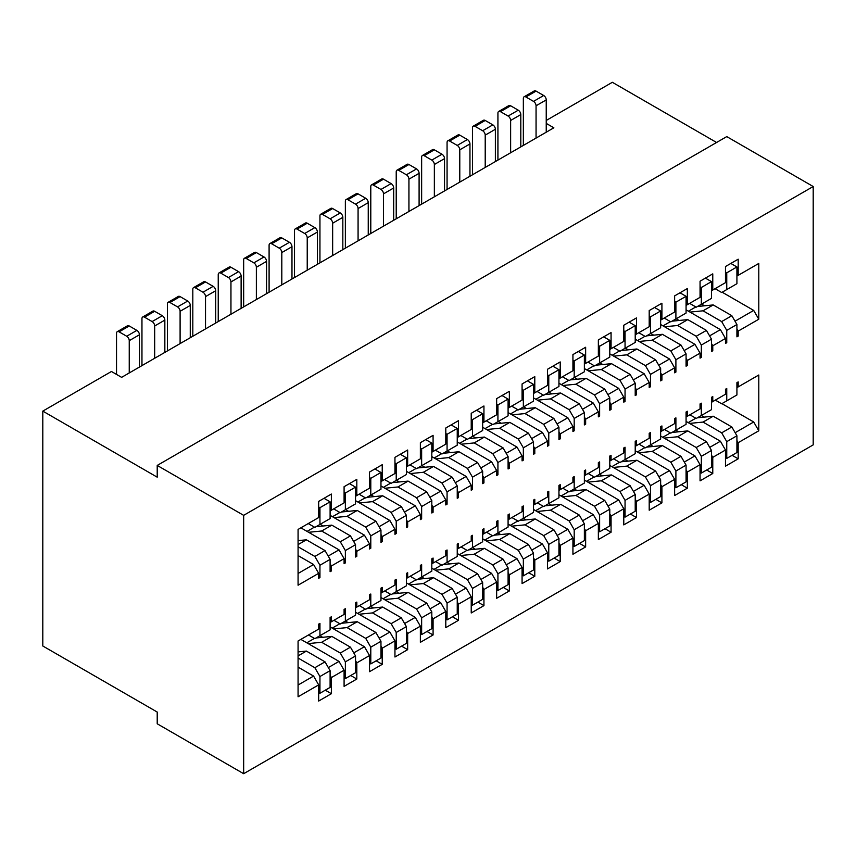 <?xml version="1.0" encoding="UTF-8"?>
<svg xmlns="http://www.w3.org/2000/svg" width="856" height="856" viewBox="0 0 856 856"><rect width="100%" height="100%" fill="white"/><g stroke="black" fill="none" stroke-linecap="round" stroke-linejoin="round"><path stroke-width="1.28" d="M609.793 461.031L611.066 460.293L611.066 455.306L609.793 456.034L609.793 468.371L599.628 474.245L599.628 461.908L598.355 462.647L598.355 467.633L585.643 474.973L585.643 469.987L584.37 470.714L584.37 483.052L574.194 488.915L574.194 476.589L572.932 477.327L572.932 482.313L560.209 489.653L560.209 484.667L558.947 485.395L558.947 497.732L548.771 503.596L548.771 491.269L547.498 492.007L547.498 496.994L534.786 504.334L534.786 499.337L533.513 500.075L533.513 512.412L523.348 518.276L523.348 505.95L522.074 506.677L522.074 511.674L509.363 519.014L509.363 514.017L508.09 514.756L508.09 527.082L497.925 532.956L497.925 520.63L496.651 521.358L496.651 526.354L483.94 533.695L483.94 528.698L482.666 529.436L482.666 541.762L472.491 547.637L472.491 535.31L471.228 536.038L471.228 541.035L458.506 548.375L458.506 543.378L457.243 544.116L457.243 556.443L447.067 562.317L447.067 549.991L445.794 550.718L445.794 555.715L433.083 563.055L433.083 558.058L431.809 558.797L431.809 571.123L421.644 576.998L421.644 564.66L420.371 565.399L420.371 570.396L407.659 577.725L407.659 572.739L406.386 573.477L406.386 585.804L396.221 591.678L396.221 579.341L394.948 580.079L394.948 585.065L382.236 592.405L382.236 587.419L380.963 588.158L380.963 600.484L370.787 606.358L370.787 594.021L369.525 594.76L369.525 599.746L356.813 607.086L356.813 602.1L355.54 602.827L355.54 615.164L345.364 621.039L345.364 608.702L344.091 609.44L344.091 614.426L331.379 621.766L331.379 616.78L330.106 617.508L330.106 629.845L319.941 635.719L319.941 623.382L318.667 624.12L318.667 629.107L298.07 640.994L298.07 696.784L318.667 684.886L313.585 676.08L298.07 685.035M611.066 460.293L623.778 452.952L623.778 447.966L625.051 447.228L625.051 459.565L635.216 453.691L635.216 441.354L636.49 440.626L636.49 445.612L649.201 438.272L649.201 433.286L650.474 432.548L650.474 444.885L660.65 439.01L660.65 426.684L661.913 425.946L661.913 430.932L674.635 423.592L674.635 418.605L675.898 417.867L675.898 430.204L686.073 424.33L686.073 412.004L687.347 411.265L687.347 416.262L700.058 408.922L700.058 403.925L701.332 403.187L701.332 415.524L711.497 409.65L711.497 397.323L712.77 396.585L712.77 401.582L725.481 394.242L725.481 389.245L726.755 388.517L726.755 400.843L736.92 394.969L736.92 382.643L738.193 381.904L738.193 386.901L758.791 375.003L758.791 430.793L753.708 421.987L735.144 432.697M732.105 455.317L738.193 458.827L738.193 442.68L758.791 430.793M738.193 458.827L725.481 466.167L725.481 450.021L720.399 441.215L709.72 447.378M706.682 469.998L712.77 473.507L712.77 457.361L725.481 450.021M712.77 473.507L700.058 480.847L700.058 464.701L694.965 455.895L684.286 462.058M681.258 484.667L687.347 488.188L687.347 472.041L700.058 464.701M687.347 488.188L674.635 495.528L674.635 479.381L669.542 470.575L658.863 476.739M655.824 499.348L661.913 502.868L661.913 486.722L674.635 479.381M661.913 502.868L649.201 510.208L649.201 494.062L644.119 485.256L633.44 491.419M630.401 514.028L636.49 517.548L636.49 501.402L649.201 494.062M636.49 517.548L623.778 524.889L623.778 508.742L611.066 516.082L609.793 513.878M604.978 528.708L611.066 532.229L611.066 516.082M611.066 532.229L598.355 539.569L598.355 523.423L593.272 514.606L558.947 494.789M579.555 543.389L585.643 546.909L585.643 530.752L598.355 523.423M585.643 546.909L572.932 554.249L572.932 538.092L567.838 529.286L533.513 509.47M554.121 558.069L560.209 561.579L560.209 545.433L572.932 538.092M560.209 561.579L547.498 568.919L547.498 552.773L542.415 543.967L531.736 550.13M528.698 572.75L534.786 576.259L534.786 560.113L547.498 552.773M534.786 576.259L522.074 583.599L522.074 567.453L516.992 558.647L506.313 564.81M503.275 587.43L509.363 590.94L509.363 574.793L522.074 567.453M509.363 590.94L496.651 598.28L496.651 582.134L491.569 573.327L480.89 579.491M477.851 602.11L483.94 605.62L483.94 589.474L496.651 582.134M483.94 605.62L471.228 612.96L471.228 596.814L466.135 588.008L455.456 594.171M452.417 616.791L458.506 620.3L458.506 604.154L471.228 596.814M458.506 620.3L445.794 627.641L445.794 611.494L433.083 618.835L431.809 616.63M426.994 631.461L433.083 634.981L433.083 618.835M433.083 634.981L420.371 642.321L420.371 626.175L415.288 617.369L404.61 623.532M401.571 646.141L407.659 649.661L407.659 633.515L420.371 626.175M407.659 649.661L394.948 657.001L394.948 640.855L389.865 632.049L379.187 638.212M376.148 660.821L382.236 664.342L382.236 648.195L394.948 640.855M382.236 664.342L369.525 671.682L369.525 655.536L364.431 646.729L353.753 652.893M350.714 675.502L356.813 679.022L356.813 662.876L369.525 655.536M356.813 679.022L344.091 686.362L344.091 670.216L339.008 661.399L328.33 667.573M325.291 690.182L331.379 693.702L331.379 677.556L344.091 670.216M331.379 693.702L318.667 701.043L318.667 684.886M508.09 408.184L522.074 400.105L522.074 383.959L534.786 376.619L534.786 392.765L547.498 385.425L547.498 369.278L560.209 361.938L560.209 378.085L572.932 370.744L572.932 354.598L585.643 347.258L585.643 363.404L598.355 356.075L598.355 339.918L611.066 332.577L611.066 348.734L623.778 341.394L623.778 325.237L636.49 317.908L636.49 334.054L649.201 326.714L649.201 310.567L661.913 303.227L661.913 319.374L674.635 312.033L674.635 295.887L687.347 288.547L687.347 304.693L700.058 297.353L700.058 281.207L712.77 273.867L712.77 290.013L725.481 282.673L725.481 266.526L738.193 259.186L738.193 275.332L758.791 263.445L758.791 319.224L753.708 310.418L735.015 321.203M736.92 335.37L738.193 336.108L738.193 331.112L758.791 319.224M738.193 336.108L736.92 336.836L736.92 324.51L731.837 315.704L713.208 304.939L703.033 310.814L721.672 321.578L731.837 315.704M725.481 341.983L726.755 342.71L726.755 330.384L736.92 324.51M726.755 342.71L725.481 343.449L725.481 338.452L720.399 329.646L709.592 335.884M711.497 350.05L712.77 350.789L712.77 345.792L725.481 338.452M712.77 350.789L711.497 351.516L711.497 339.19L706.414 330.384L687.775 319.62L677.61 325.494L696.238 336.258L706.414 330.384M700.058 356.652L701.332 357.391L701.332 345.064L711.497 339.19M701.332 357.391L700.058 358.129L700.058 353.132L694.965 344.326L684.169 350.564M686.073 364.731L687.347 365.469L687.347 360.472L700.058 353.132M687.347 365.469L686.073 366.197L686.073 353.87L680.991 345.064L662.351 334.3L652.186 340.174L670.815 350.928L680.991 345.064M674.635 371.333L675.898 372.071L675.898 359.745L686.073 353.87M675.898 372.071L674.635 372.809L674.635 367.812L669.542 359.006L635.216 339.19M660.65 379.411L661.913 380.15L661.913 375.153L674.635 367.812M661.913 380.15L660.65 380.877L660.65 368.551L655.557 359.745L636.928 348.981L621.156 350.532M649.201 386.013L650.474 386.752L650.474 374.414L660.65 368.551M650.474 386.752L649.201 387.479L649.201 382.493L644.119 373.687L633.312 379.925M635.216 394.092L636.49 394.819L636.49 389.833L649.201 382.493M636.49 394.819L635.216 395.558L635.216 383.231L630.134 374.414L611.505 363.661L595.733 365.212M623.778 400.694L625.051 401.432L625.051 389.095L635.216 383.231M625.051 401.432L623.778 402.16L623.778 397.173L611.066 404.514L609.793 402.309M609.793 408.772L611.066 409.5L611.066 404.514M611.066 409.5L609.793 410.238L609.793 397.912L604.711 389.095L586.071 378.341L570.31 379.893M598.355 415.374L599.628 416.112L599.628 403.775L609.793 397.912M599.628 416.112L598.355 416.84L598.355 411.854L593.272 403.048L558.947 383.231M584.37 423.453L585.643 424.18L585.643 419.194L598.355 411.854M585.643 424.18L584.37 424.918L584.37 412.581L579.287 403.775L560.648 393.022L544.887 394.573M572.932 430.054L574.194 430.793L574.194 418.456L584.37 412.581M574.194 430.793L572.932 431.52L572.932 426.534L567.838 417.728L533.513 397.912M558.947 438.133L560.209 438.861L560.209 433.874L572.932 426.534M560.209 438.861L558.947 439.599L558.947 427.262L553.853 418.456L535.225 407.702L519.464 409.254M547.498 444.735L548.771 445.473L548.771 433.136L558.947 427.262M548.771 445.473L547.498 446.201L547.498 441.215L542.415 432.408L508.09 412.581M533.513 452.803L534.786 453.541L534.786 448.555L547.498 441.215M534.786 453.541L533.513 454.279L533.513 441.942L528.43 433.136L509.802 422.383L494.03 423.934M522.074 459.415L523.348 460.143L523.348 447.816L533.513 441.942M523.348 460.143L522.074 460.881L522.074 455.895L516.992 447.078L506.185 453.316M508.09 467.483L509.363 468.221L509.363 463.235L522.074 455.895M509.363 468.221L508.09 468.96L508.09 456.623L503.007 447.816L484.368 437.063L474.203 442.927L461.17 444.211M496.651 474.096L497.925 474.823L497.925 462.497L508.09 456.623M497.925 474.823L496.651 475.562L496.651 470.565L491.569 461.759L480.762 467.997M482.666 482.163L483.94 482.902L483.94 477.905L496.651 470.565M483.94 482.902L482.666 483.629L482.666 471.303L477.584 462.497L458.944 451.733L448.779 457.607L435.747 458.891M471.228 488.776L472.491 489.504L472.491 477.177L482.666 471.303M472.491 489.504L471.228 490.242L471.228 485.245L466.135 476.439L455.328 482.677M457.243 496.844L458.506 497.582L458.506 492.585L471.228 485.245M458.506 497.582L457.243 498.31L457.243 485.983L452.15 477.177L433.521 466.413L423.346 472.287L410.313 473.571M445.794 503.456L447.067 504.184L447.067 491.858L457.243 485.983M447.067 504.184L445.794 504.922L445.794 499.925L433.083 507.266L431.809 505.061M431.809 511.524L433.083 512.263L433.083 507.266M433.083 512.263L431.809 512.99L431.809 500.664L426.727 491.858L408.098 481.093L397.922 486.968L384.89 488.252M420.371 518.126L421.644 518.864L421.644 506.538L431.809 500.664M421.644 518.864L420.371 519.603L420.371 514.606L415.288 505.8L404.481 512.038M406.386 526.205L407.659 526.943L407.659 521.946L420.371 514.606M407.659 526.943L406.386 527.671L406.386 515.344L401.304 506.538L382.664 495.774L372.499 501.648L359.466 502.932M394.948 532.807L396.221 533.545L396.221 521.218L406.386 515.344M396.221 533.545L394.948 534.283L394.948 529.286L389.865 520.48L379.058 526.718M380.963 540.885L382.236 541.623L382.236 536.626L394.948 529.286M382.236 541.623L380.963 542.351L380.963 530.025L375.88 521.218L357.241 510.454L347.076 516.329L334.043 517.613M369.525 547.487L370.787 548.225L370.787 535.888L380.963 530.025M370.787 548.225L369.525 548.953L369.525 543.967L364.431 535.16L353.635 541.399M355.54 555.565L356.813 556.293L356.813 551.307L369.525 543.967M356.813 556.293L355.54 557.031L355.54 544.705L350.446 535.888L331.818 525.135L321.653 531.009L308.609 532.293M344.091 562.167L345.364 562.906L345.364 550.568L355.54 544.705M345.364 562.906L344.091 563.633L344.091 558.647L339.008 549.841L328.201 556.079M330.106 570.246L331.379 570.973L331.379 565.987L344.091 558.647M331.379 570.973L330.106 571.712L330.106 559.385L325.023 550.568L306.395 539.815L298.07 544.619M318.667 576.848L319.941 577.586L319.941 565.249L330.106 559.385M319.941 577.586L318.667 578.314L318.667 573.327L313.585 564.521L298.07 573.477M431.809 452.225L433.083 451.487L433.083 435.34L420.371 442.68L420.371 458.827L407.659 466.167L407.659 450.021L394.948 457.361L394.948 473.507L382.236 480.847L382.236 464.701L369.525 472.041L369.525 488.188L356.813 495.528L356.813 479.381L344.091 486.711L344.091 502.868L331.379 510.208L331.379 494.051L318.667 501.391L318.667 517.548L298.07 529.436L298.07 585.215L318.667 573.327M433.083 451.487L445.794 444.146L445.794 428L458.506 420.66L458.506 436.806L471.228 429.466L471.228 413.32L483.94 405.979L483.94 422.126L496.651 414.786L496.651 398.639L509.363 391.299L509.363 407.445M157.215 465.429L243.66 515.344L813.2 186.522L726.755 136.607L157.215 465.429L157.215 477.177L42.8 411.115L42.8 645.991L157.215 712.053L157.215 723.791L243.66 773.706L813.2 444.885L813.2 186.522M243.66 515.344L243.66 773.706M42.8 411.115L111.451 371.483L121.616 377.357L129.245 372.949L129.245 340.656A3.595 2.076 -120 0 0 126.709 336.248L136.874 330.384L129.245 325.976L119.08 331.85A3.595 2.076 -120 0 0 117.283 331.668A3.595 2.076 -120 0 0 116.534 333.316L116.534 374.414M136.874 330.384A3.595 2.076 60 0 1 139.421 334.782L139.421 367.074L154.669 358.268L154.669 325.976A3.595 2.076 -120 0 0 152.133 321.567L162.298 315.704L154.669 311.295L144.504 317.169A3.595 2.076 -120 0 0 142.706 316.988A3.595 2.076 -120 0 0 141.957 318.635L141.957 365.608M162.298 315.704A3.595 2.076 60 0 1 164.844 320.101L164.844 352.405L180.102 343.588L180.102 311.295A3.595 2.076 -120 0 0 177.556 306.897L187.732 301.023L180.102 296.615L169.927 302.489A3.595 2.076 -120 0 0 168.129 302.307A3.595 2.076 -120 0 0 167.391 303.955L167.391 350.928M187.732 301.023A3.595 2.076 60 0 1 190.267 305.421L190.267 337.724L205.526 328.907L205.526 296.615A3.595 2.076 -120 0 0 202.979 292.217L213.155 286.343L205.526 281.934L195.35 287.809A3.595 2.076 -120 0 0 193.552 287.627A3.595 2.076 -120 0 0 192.814 289.275L192.814 336.248M213.155 286.343A3.595 2.076 60 0 1 215.691 290.74L215.691 323.044L230.949 314.238L230.949 281.934A3.595 2.076 -120 0 0 228.413 277.537L238.578 271.662L230.949 267.254L220.784 273.128A3.595 2.076 -120 0 0 218.986 272.957A3.595 2.076 -120 0 0 218.237 274.594L218.237 321.567M246.207 258.448A3.595 2.076 -120 0 0 244.409 258.277L254.574 252.402A3.595 2.076 60 0 1 256.372 252.574L246.207 258.448L253.836 262.856L264.001 256.982A3.595 2.076 60 0 1 266.548 261.39L266.548 293.683L230.949 314.238M266.548 293.683L281.806 284.877L281.806 252.574A3.595 2.076 -120 0 0 279.259 248.176L289.435 242.302L281.806 237.904L271.63 243.767A3.595 2.076 -120 0 0 269.833 243.596A3.595 2.076 -120 0 0 269.094 245.244L269.094 292.217M289.435 242.302A3.595 2.076 60 0 1 291.971 246.71L291.971 279.002L307.229 270.196L307.229 237.904A3.595 2.076 -120 0 0 304.683 233.495L314.858 227.621L307.229 223.223L297.053 229.087A3.595 2.076 -120 0 0 295.256 228.916A3.595 2.076 -120 0 0 294.518 230.564L294.518 277.537M314.858 227.621A3.595 2.076 60 0 1 317.394 232.03L317.394 264.322L332.652 255.516L332.652 223.223A3.595 2.076 -120 0 0 330.106 218.815L340.281 212.941L332.652 208.543L322.487 214.417L330.106 218.815M340.281 212.941A3.595 2.076 60 0 1 342.828 217.349L342.828 249.642L358.075 240.836L358.075 208.543A3.595 2.076 -120 0 0 355.54 204.135L365.705 198.26A3.595 2.076 60 0 1 368.251 202.669L368.251 234.961L383.509 226.155L383.509 193.863A3.595 2.076 -120 0 0 380.963 189.454L391.128 183.591L383.509 179.182L373.334 185.056L380.963 189.454M391.128 183.591A3.595 2.076 60 0 1 393.674 187.988L393.674 220.281L408.933 211.475L408.933 179.182A3.595 2.076 -120 0 0 406.386 174.774L416.562 168.91L408.933 164.502L398.757 170.376L406.386 174.774M434.356 196.794L434.356 164.502A3.595 2.076 -120 0 0 431.809 160.093L441.985 154.23A3.595 2.076 60 0 1 444.531 158.627L444.531 190.931L408.933 211.475M444.531 190.931L459.779 182.114L459.779 149.821A3.595 2.076 -120 0 0 457.243 145.424L467.408 139.549L459.779 135.141L449.614 141.015L457.243 145.424M467.408 139.549A3.595 2.076 60 0 1 469.955 143.947L469.955 176.25L485.213 167.434L485.213 135.141A3.595 2.076 -120 0 0 482.666 130.743L492.831 124.869A3.595 2.076 60 0 1 495.378 129.267L495.378 161.57L510.636 152.764L510.636 120.461A3.595 2.076 -120 0 0 508.09 116.063L518.265 110.189L510.636 105.78L500.46 111.654L508.09 116.063M518.265 110.189A3.595 2.076 60 0 1 520.801 114.597L520.801 146.89L536.059 138.084L536.059 105.78A3.595 2.076 -120 0 0 533.513 101.383L543.688 95.508L536.059 91.1L525.894 96.974L533.513 101.383M543.688 95.508A3.595 2.076 60 0 1 546.235 99.917L546.235 132.209L553.853 127.801L546.235 123.403M342.828 249.642L332.652 255.516M317.394 264.322L307.229 270.196M291.971 279.002L281.806 284.877M215.691 323.044L205.526 328.907M190.267 337.724L180.102 343.588M164.844 352.405L154.669 358.268M139.421 367.074L129.245 372.949M546.235 120.461L612.34 82.294L716.579 142.481M546.235 132.209L536.059 138.084M520.801 146.89L510.636 152.764M495.378 161.57L485.213 167.434M469.955 176.25L459.779 182.114M393.674 220.281L383.509 226.155M368.251 234.961L358.075 240.836M365.705 198.26L358.075 193.863L347.911 199.737L355.54 204.135M492.831 124.869L485.213 120.461L475.037 126.335L482.666 130.743M517.837 409.703L510.465 413.962M644.964 336.301L637.592 340.56M558.947 378.823L560.209 378.085M584.37 364.142L585.643 363.404M609.793 349.462L611.066 348.734M635.216 334.782L636.49 334.054M660.65 320.101L661.913 319.374M416.562 168.91A3.595 2.076 60 0 1 419.098 173.308L419.098 205.601M347.911 199.737A3.595 2.076 -120 0 0 346.113 199.555L356.278 193.681A3.595 2.076 60 0 1 358.075 193.863M373.334 185.056A3.595 2.076 -120 0 0 371.536 184.875A3.595 2.076 -120 0 0 370.787 186.522L370.787 233.495M371.536 184.875L381.712 179A3.595 2.076 60 0 1 383.509 179.182M398.757 170.376A3.595 2.076 -120 0 0 396.959 170.194A3.595 2.076 -120 0 0 396.221 171.842L396.221 218.815M396.959 170.194L407.135 164.32A3.595 2.076 60 0 1 408.933 164.502M421.644 204.135L421.644 157.162A3.595 2.076 -120 0 1 422.393 155.514L432.558 149.639A3.595 2.076 60 0 1 434.356 149.821L424.191 155.696L431.809 160.093M424.191 155.696A3.595 2.076 -120 0 0 422.393 155.514M441.985 154.23L434.356 149.821M447.067 189.454L447.067 142.481A3.595 2.076 -120 0 1 447.816 140.833L457.981 134.97A3.595 2.076 60 0 1 459.779 135.141M449.614 141.015A3.595 2.076 -120 0 0 447.816 140.833M472.491 174.774L472.491 127.801A3.595 2.076 -120 0 1 473.24 126.153L483.415 120.289A3.595 2.076 60 0 1 485.213 120.461M475.037 126.335A3.595 2.076 -120 0 0 473.24 126.153M635.216 450.759L669.542 470.575M661.913 486.722L660.65 484.517M627.801 461.149L625.051 459.565L619.969 462.497L613.613 458.827M609.793 465.429L644.119 485.256M636.49 501.402L635.216 499.198M602.378 475.829L599.628 474.245L594.535 477.177L588.179 473.507M584.37 480.109L618.695 499.925L608.017 506.099M623.778 508.742L618.695 499.925M576.955 490.509L574.194 488.915L569.112 491.858L562.756 488.188M593.272 514.606L582.594 520.78M585.643 530.752L584.37 528.559M551.532 505.19L548.771 503.596L543.688 506.538L537.333 502.868M567.838 529.286L557.16 535.449M560.209 545.433L558.947 543.239M526.098 519.87L523.348 518.276L518.265 521.218L511.909 517.548M547.498 374.842L548.771 375.581L558.947 369.706L552.858 366.186M674.635 301.451L675.898 302.179L686.073 296.304L679.985 292.795M675.898 302.179L675.898 318.935L670.815 321.867L664.202 318.047M675.898 318.935L686.073 313.061L686.073 296.304M548.771 375.581L548.771 392.326L558.947 386.452L558.947 369.706M537.076 391.449L543.688 395.269L548.771 392.326M675.898 359.745L670.815 350.928M652.186 340.174L639.154 341.458M669.542 359.006L658.735 365.245M661.913 375.153L660.65 372.949M628.24 349.837L625.308 348.146M650.474 374.414L645.392 365.608L655.557 359.745M636.928 348.981L626.753 354.855L645.392 365.608M626.753 354.855L613.72 356.139M609.793 353.87L644.119 373.687M636.49 389.833L635.216 387.629M602.817 364.517L599.874 362.826M625.051 389.095L619.969 380.289L630.134 374.414M611.505 363.661L601.329 369.535L619.969 380.289M601.329 369.535L588.297 370.819M584.37 368.551L618.695 388.367L607.888 394.605M623.778 397.173L618.695 388.367M577.383 379.197L574.451 377.507M599.628 403.775L594.535 394.969L604.711 389.095M586.071 378.341L575.906 384.216L594.535 394.969M575.906 384.216L562.874 385.5M593.272 403.048L582.465 409.286M585.643 419.194L584.37 416.99M551.96 393.878L549.028 392.176M574.194 418.456L569.112 409.65L579.287 403.775M560.648 393.022L550.483 398.896L569.112 409.65M550.483 398.896L537.45 400.18M567.838 417.728L557.031 423.966M560.209 433.874L558.947 431.67M526.536 408.558L523.605 406.857M548.771 433.136L543.688 424.33L553.853 418.456M558.947 490.392L560.209 489.653M584.37 475.711L585.643 474.973M635.216 446.351L636.49 445.612M653.224 446.468L650.474 444.885L645.392 447.816L639.036 444.146M660.65 431.67L661.913 430.932M678.658 431.788L675.898 430.204L670.815 433.136L664.459 429.466M662.351 334.3L646.59 335.852M535.225 407.702L525.049 413.576L512.016 414.85M525.049 413.576L543.688 424.33M517.837 520.972L510.208 525.37M644.964 447.57L637.335 451.979M675.898 487.76L686.073 481.885L686.073 465.14L675.898 471.014L675.898 487.76L674.635 487.032M675.898 471.014L670.815 462.208L652.186 451.444L638.715 452.771M686.073 465.14L680.991 456.334L662.351 445.569L652.186 451.444M662.351 445.569L646.59 447.132M680.991 456.334L670.815 462.208M558.947 538.542L548.771 544.405L548.771 561.162L558.947 555.287L558.947 538.542L553.853 529.725L535.225 518.971L525.049 524.846L511.588 526.173M535.225 518.971L519.464 520.523M525.049 524.846L543.688 535.599L553.853 529.725M548.771 544.405L543.688 535.599M548.771 561.162L547.498 560.423M345.364 248.176L345.364 201.203A3.595 2.076 -120 0 1 346.113 199.555M543.26 395.023L535.888 399.281M568.694 380.342L561.322 384.601M594.118 365.662L586.745 369.92M619.541 350.981L612.168 355.24M649.201 316.121L650.474 316.859L650.474 333.615L645.392 336.547L638.779 332.727M650.474 316.859L660.65 310.985L654.562 307.475M650.474 333.615L660.65 327.741L660.65 310.985M572.932 360.162L574.194 360.9L574.194 377.646L569.112 380.588L562.499 376.768M574.194 360.9L584.37 355.026L578.282 351.506M574.194 377.646L584.37 371.772L584.37 355.026M598.355 345.482L599.628 346.22L599.628 362.965L594.535 365.908L587.933 362.088M599.628 346.22L609.793 340.346L603.705 336.836M599.628 362.965L609.793 357.102L609.793 340.346M623.778 330.801L625.051 331.54L625.051 348.285L619.969 351.228L613.356 347.408M625.051 331.54L635.216 325.665L629.128 322.156M625.051 348.285L635.216 342.421L635.216 325.665M621.156 461.801L636.928 460.25L655.557 471.014L660.65 479.82L660.65 496.566L650.474 502.44L649.201 501.712M660.65 479.82L650.474 485.694L650.474 502.44M650.474 485.694L645.392 476.888L626.753 466.124L613.292 467.451M619.541 462.251L611.912 466.659M544.887 505.843L560.648 504.291L579.287 515.055L584.37 523.861L584.37 540.607L574.194 546.481L572.932 545.743M584.37 523.861L574.194 529.725L574.194 546.481M574.194 529.725L569.112 520.919L550.483 510.165L537.012 511.492M543.26 506.292L535.642 510.7M570.31 491.162L586.071 489.611L604.711 500.375L609.793 509.181L609.793 525.926L599.628 531.801L598.355 531.062M609.793 509.181L599.628 515.055L599.628 531.801M599.628 515.055L594.535 506.238L575.906 495.485L562.435 496.812M568.694 491.612L561.065 496.02M595.733 476.482L611.505 474.93L630.134 485.694L635.216 494.5L635.216 511.246L625.051 517.12L623.778 516.382M635.216 494.5L625.051 500.375L625.051 517.12M625.051 500.375L619.969 491.558L601.329 480.805L587.858 482.131M594.118 476.931L586.488 481.34M655.557 471.014L645.392 476.888M636.928 460.25L626.753 466.124M579.287 515.055L569.112 520.919M560.648 504.291L550.483 510.165M604.711 500.375L594.535 506.238M586.071 489.611L575.906 495.485M630.134 485.694L619.969 491.558M611.505 474.93L601.329 480.805M533.513 393.503L534.786 392.765M322.487 214.417A3.595 2.076 -120 0 0 320.69 214.235L330.855 208.361A3.595 2.076 60 0 1 332.652 208.543M508.09 524.15L542.415 543.967M534.786 560.113L533.513 557.909M500.674 534.551L497.925 532.956L492.831 535.899L486.476 532.229M542.415 432.408L531.608 438.647M534.786 448.555L533.513 446.351M501.113 423.239L498.171 421.537M523.348 447.816L518.265 439.01L528.43 433.136M533.513 505.072L534.786 504.334M492.414 424.383L485.042 428.631M522.074 389.523L523.348 390.261L533.513 384.387L527.424 380.867M511.653 406.129L518.265 409.938L533.513 401.132L533.513 384.387M494.03 535.203L509.802 533.652L528.43 544.405L533.513 553.211L533.513 569.968L523.348 575.842L522.074 575.104M492.414 535.653L484.785 540.05M319.941 262.856L319.941 215.883A3.595 2.076 -120 0 1 320.69 214.235M509.802 422.383L499.626 428.246L486.593 429.53M499.626 428.246L518.265 439.01M523.348 390.261L523.348 407.007M533.513 553.211L523.348 559.086L523.348 575.842M528.43 544.405L518.265 550.28L523.348 559.086M509.802 533.652L499.626 539.526L518.265 550.28M499.626 539.526L486.165 540.853M753.708 266.377L758.791 263.445M738.193 331.112L736.92 328.918M753.708 310.418L722.175 292.217M704.52 305.795L701.578 304.105M736.92 276.071L738.193 275.332M753.708 377.945L758.791 375.003M753.708 421.987L721.918 403.636M704.081 417.118L701.332 415.524L696.238 418.456L689.883 414.786M738.193 442.68L736.92 440.476M736.92 387.629L738.193 386.901M500.46 111.654A3.595 2.076 -120 0 0 498.663 111.483A3.595 2.076 -120 0 0 497.925 113.12L497.925 160.104M498.663 111.483L508.839 105.609A3.595 2.076 60 0 1 510.636 105.78M525.894 96.974A3.595 2.076 -120 0 0 524.086 96.803A3.595 2.076 -120 0 0 523.348 98.44L523.348 145.424M524.086 96.803L534.262 90.929A3.595 2.076 60 0 1 536.059 91.1M726.755 400.843L721.672 403.775L715.306 400.105M660.65 436.079L694.965 455.895M687.347 472.041L686.073 469.837M686.073 421.398L720.399 441.215M712.77 457.361L711.497 455.157M711.497 402.309L712.77 401.582M686.073 416.99L687.347 416.262M701.332 473.079L711.497 467.216L711.497 450.459L701.332 456.334L701.332 473.079L700.058 472.351M701.332 456.334L696.238 447.528L677.61 436.763L664.138 438.09M711.497 450.459L706.414 441.653L696.238 447.528M706.414 441.653L687.775 430.9L677.61 436.763M670.398 432.89L662.769 437.298M687.775 430.9L672.014 432.451M726.755 458.399L736.92 452.535L736.92 435.779L726.755 441.653L726.755 458.399L725.481 457.671M726.755 441.653L721.672 432.847L703.033 422.083L689.562 423.41M736.92 435.779L731.837 426.973L721.672 432.847M731.837 426.973L713.208 416.219L703.033 422.083M695.821 418.22L688.192 422.618M713.208 416.219L697.437 417.771M695.821 306.94L688.449 311.199M703.033 310.814L690 312.098M713.208 304.939L697.437 306.491M670.398 321.621L663.015 325.879M677.61 325.494L664.577 326.778M687.775 319.62L672.014 321.171M653.663 335.156L650.731 333.466M694.965 344.326L660.65 324.51M687.347 360.472L686.073 358.268M701.332 345.064L696.238 336.258M679.086 320.476L676.154 318.785M720.399 329.646L686.073 309.829M712.77 345.792L711.497 343.588M726.755 330.384L721.672 321.578M711.497 290.751L712.77 290.013M686.073 305.421L687.347 304.693M700.058 286.771L701.332 287.498L701.332 304.255L696.238 307.186L689.626 303.366M701.332 304.255L711.497 298.38L711.497 281.624L705.408 278.114M701.332 287.498L711.497 281.624M725.481 272.09L726.755 272.818L726.755 289.574L721.672 292.506L715.06 288.686M726.755 289.574L736.92 283.7L736.92 266.954L730.831 263.434M726.755 272.818L736.92 266.954M416.134 579.694L408.505 584.092M457.243 597.253L447.067 603.127L447.067 619.872L457.243 614.009L457.243 597.253L452.15 588.447L433.521 577.693L423.346 583.557L409.885 584.883M433.521 577.693L417.76 579.245M423.346 583.557L441.985 594.321L452.15 588.447M447.067 603.127L441.985 594.321M390.711 594.364L383.081 598.772M431.809 611.933L421.644 617.807L421.644 634.553L431.809 628.689L431.809 611.933L426.727 603.127L408.098 592.373L397.922 598.237L384.462 599.564M408.098 592.373L392.326 593.925M397.922 598.237L416.562 609.001L426.727 603.127M421.644 617.807L416.562 609.001M365.287 609.044L357.658 613.452M406.386 626.613L396.221 632.488L396.221 649.233L406.386 643.359L406.386 626.613L401.304 617.807L382.664 607.043L372.499 612.917L359.028 614.244M382.664 607.043L366.903 608.605M372.499 612.917L391.128 623.682L401.304 617.807M396.221 632.488L391.128 623.682M441.557 565.014L433.939 569.411M482.666 582.572L472.491 588.447L472.491 605.192L482.666 599.328L482.666 582.572L477.584 573.766L458.944 563.013L448.779 568.876L435.308 570.203M458.944 563.013L443.183 564.564M448.779 568.876L467.408 579.64L477.584 573.766M472.491 588.447L467.408 579.64M497.925 590.522L497.925 573.766L508.09 567.892L508.09 584.648L497.925 590.522L496.651 589.784M508.09 567.892L503.007 559.086L492.831 564.96L497.925 573.766M503.007 559.086L484.368 548.332L474.203 554.207L492.831 564.96M484.368 548.332L468.607 549.884M466.991 550.333L459.362 554.731M474.203 554.207L460.731 555.523M314.43 638.405L306.801 642.813M355.54 655.974L345.364 661.848L345.364 678.594L355.54 672.72L355.54 655.974L350.446 647.168L331.818 636.404L321.653 642.278L308.181 643.605M331.818 636.404L316.057 637.955M321.653 642.278L340.281 653.032L350.446 647.168M345.364 661.848L340.281 653.032M319.941 693.274L330.106 687.4L330.106 670.655L319.941 676.529L319.941 693.274L318.667 692.536M330.106 670.655L325.023 661.848L314.858 667.712L319.941 676.529M325.023 661.848L306.395 651.084L298.07 655.889M298.07 658.029L314.858 667.712M306.395 651.084L298.07 651.908M370.787 663.914L370.787 647.168L380.963 641.294L380.963 658.039L370.787 663.914L369.525 663.186M380.963 641.294L375.88 632.488L365.705 638.362L370.787 647.168M375.88 632.488L357.241 621.723L347.076 627.598L365.705 638.362M357.241 621.723L341.48 623.275M339.864 623.724L332.235 628.133M347.076 627.598L333.605 628.925M475.251 549.231L472.491 547.637L467.408 550.568L461.052 546.898M449.828 563.911L447.067 562.317L441.985 565.249L435.629 561.579M424.394 578.592L421.644 576.998L416.562 579.929L410.206 576.259M398.971 593.262L396.221 591.678L391.128 594.61L384.772 590.94M373.548 607.942L370.787 606.358L365.705 609.29L359.349 605.62M348.125 622.622L345.364 621.039L340.281 623.971L333.926 620.3M322.691 637.303L319.941 635.719L314.858 638.651L308.502 634.981M445.794 433.564L447.067 434.292L457.243 428.428L451.155 424.908M447.067 434.292L447.067 451.048L457.243 445.174L457.243 428.428M435.372 450.16L441.985 453.98L447.067 451.048M420.371 448.244L421.644 448.972L431.809 443.098L425.721 439.588M421.644 448.972L421.644 465.728L431.809 459.854L431.809 443.098M409.949 464.84L416.562 468.66L421.644 465.728M394.948 462.925L396.221 463.652L406.386 457.778L400.298 454.269M396.221 463.652L396.221 480.409L406.386 474.534L406.386 457.778M384.526 479.521L391.128 483.34L396.221 480.409M471.228 418.884L472.491 419.611L482.666 413.748L476.578 410.227M472.491 419.611L472.491 436.367L482.666 430.493L482.666 413.748M460.796 435.49L467.408 439.299L472.491 436.367M496.651 404.203L497.925 404.942L497.925 421.687L492.831 424.619L486.229 420.81M497.925 421.687L508.09 415.813L508.09 399.067L502.001 395.547M497.925 404.942L508.09 399.067M344.091 492.275L345.364 493.013L355.54 487.139L349.451 483.629M345.364 493.013L345.364 509.759L355.54 503.895L355.54 487.139M333.669 508.881L340.281 512.701L345.364 509.759M318.667 506.955L319.941 507.694L330.106 501.819L324.017 498.31M319.941 507.694L319.941 524.439L330.106 518.576L330.106 501.819M308.246 523.562L314.858 527.382L319.941 524.439M369.525 477.595L370.787 478.333L370.787 495.089L365.705 498.021L359.092 494.201M370.787 495.089L380.963 489.215L380.963 472.459L374.875 468.949M370.787 478.333L380.963 472.459M484.368 437.063L468.607 438.614M466.991 439.064L459.619 443.312M474.203 442.927L492.831 453.691L503.007 447.816M441.557 453.734L434.185 457.992M458.944 451.733L443.183 453.295M448.779 457.607L467.408 468.371L477.584 462.497M416.134 468.414L408.761 472.673M433.521 466.413L417.76 467.965M423.346 472.287L441.985 483.052L452.15 477.177M390.711 483.094L383.338 487.353M408.098 481.093L392.326 482.645M397.922 486.968L416.562 497.732L426.727 491.858M365.287 497.775L357.915 502.033M382.664 495.774L366.903 497.325M372.499 501.648L391.128 512.402L401.304 506.538M357.241 510.454L341.48 512.006M339.864 512.455L332.481 516.714M347.076 516.329L365.705 527.082L375.88 521.218M314.43 527.135L307.058 531.394M331.818 525.135L316.057 526.686M321.653 531.009L340.281 541.762L350.446 535.888M306.395 539.815L298.07 540.628M298.07 546.759L314.858 556.443L325.023 550.568M295.256 228.916L305.432 223.042A3.595 2.076 60 0 1 307.229 223.223M297.053 229.087L304.683 233.495M269.833 243.596L280.008 237.722A3.595 2.076 60 0 1 281.806 237.904M271.63 243.767L279.259 248.176M244.409 258.277A3.595 2.076 -120 0 0 243.66 259.914L243.66 306.897M264.001 256.982L256.372 252.574M218.986 272.957L229.151 267.083A3.595 2.076 60 0 1 230.949 267.254M220.784 273.128L228.413 277.537M193.552 287.627L203.728 281.763A3.595 2.076 60 0 1 205.526 281.934M195.35 287.809L202.979 292.217M168.129 302.307L178.305 296.444A3.595 2.076 60 0 1 180.102 296.615M169.927 302.489L177.556 306.897M142.706 316.988L152.871 311.113A3.595 2.076 60 0 1 154.669 311.295M144.504 317.169L152.133 321.567M117.283 331.668L127.448 325.794A3.595 2.076 60 0 1 129.245 325.976M119.08 331.85L126.709 336.248M238.578 271.662A3.595 2.076 60 0 1 241.125 276.071L241.125 308.363M256.372 299.557L256.372 267.254A3.595 2.076 -120 0 0 253.836 262.856M447.067 619.872L445.794 619.145M421.644 634.553L420.371 633.825M396.221 649.233L394.948 648.506M472.491 605.192L471.228 604.464M345.364 678.594L344.091 677.856M516.992 558.647L482.666 538.831M457.243 553.511L491.569 573.327M431.809 568.191L466.135 588.008M406.386 582.872L440.712 602.688L430.033 608.851M415.288 617.369L380.963 597.552M389.865 632.049L355.54 612.233M364.431 646.729L330.106 626.902M339.008 661.399L300.873 639.389M298.07 667.124L313.585 676.08M482.666 422.864L483.94 422.126M457.243 437.544L458.506 436.806M406.386 466.895L407.659 466.167M380.963 481.575L382.236 480.847M355.54 496.255L356.813 495.528M330.106 510.936L331.379 510.208M319.941 565.249L314.858 556.443M331.379 565.987L330.106 563.783M345.364 550.568L340.281 541.762M356.813 551.307L355.54 549.103M370.787 535.888L365.705 527.082M382.236 536.626L380.963 534.422M396.221 521.218L391.128 512.402M407.659 521.946L406.386 519.742M421.644 506.538L416.562 497.732M445.794 499.925L440.712 491.119L429.905 497.357M447.067 491.858L441.985 483.052M458.506 492.585L457.243 490.392M472.491 477.177L467.408 468.371M483.94 477.905L482.666 475.711M497.925 462.497L492.831 453.691M509.363 463.235L508.09 461.031M508.09 519.742L509.363 519.014M482.666 534.422L483.94 533.695M457.243 549.103L458.506 548.375M431.809 563.783L433.083 563.055M406.386 578.463L407.659 577.725M380.963 593.144L382.236 592.405M355.54 607.824L356.813 607.086M330.106 622.505L331.379 621.766M331.379 677.556L330.106 675.352M356.813 662.876L355.54 660.672M382.236 648.195L380.963 645.991M407.659 633.515L406.386 631.311M445.794 611.494L440.712 602.688M458.506 604.154L457.243 601.95M483.94 589.474L482.666 587.27M509.363 574.793L508.09 572.589M516.992 447.078L482.666 427.262M475.679 437.919L472.747 436.218M491.569 461.759L457.243 441.942M450.256 452.589L447.324 450.898M431.809 456.623L466.135 476.439M424.833 467.269L421.901 465.578M406.386 471.303L440.712 491.119M399.41 481.949L396.467 480.259M415.288 505.8L380.963 485.983M373.976 496.63L371.044 494.939M389.865 520.48L355.54 500.664M348.553 511.31L345.621 509.62M364.431 535.16L330.106 515.344M323.129 525.991L320.197 524.3M300.873 527.82L339.008 549.841M298.07 555.565L313.585 564.521M368.251 202.669L358.075 208.543M495.378 129.267L485.213 135.141M469.955 143.947L459.779 149.821M444.531 158.627L434.356 164.502M419.098 173.308L408.933 179.182M393.674 187.988L383.509 193.863M342.828 217.349L332.652 223.223M520.801 114.597L510.636 120.461M546.235 99.917L536.059 105.78M139.421 334.782L129.245 340.656M164.844 320.101L154.669 325.976M190.267 305.421L180.102 311.295M215.691 290.74L205.526 296.615M241.125 276.071L230.949 281.934M266.548 261.39L256.372 267.254M291.971 246.71L281.806 252.574M317.394 232.03L307.229 237.904"/></g></svg>
